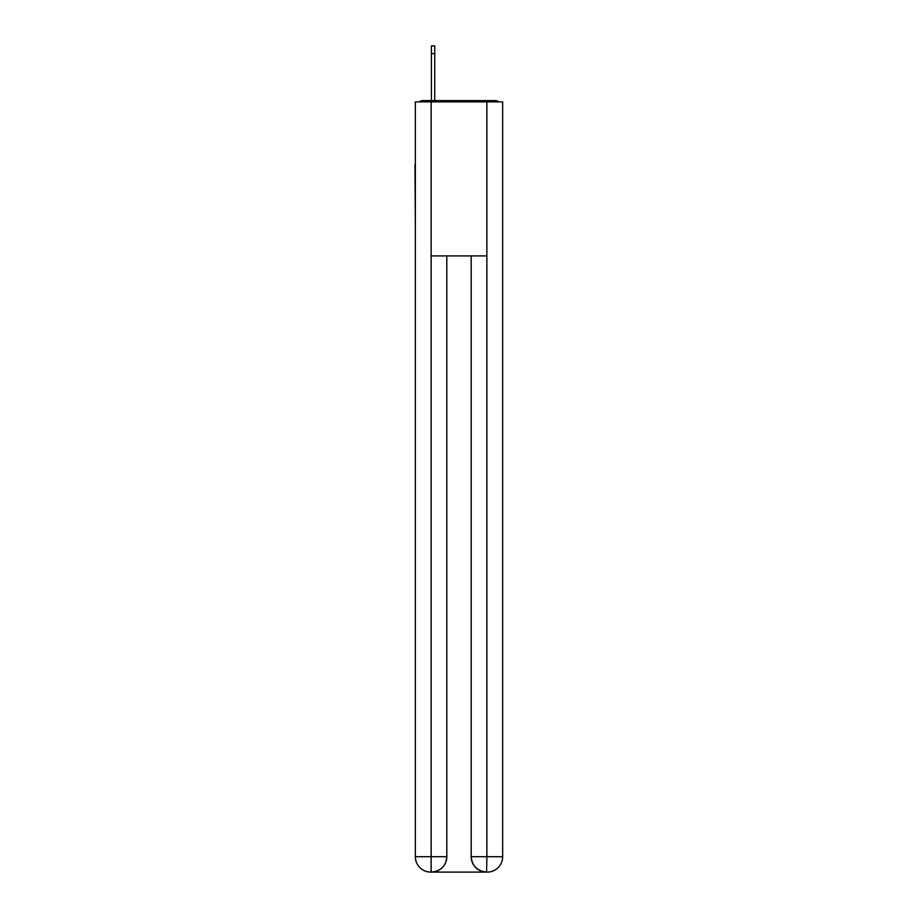 <?xml version="1.0" encoding="UTF-8"?>
<svg xmlns="http://www.w3.org/2000/svg" width="918" height="918" viewBox="0 0 918 918"><rect width="100%" height="100%" fill="white"/><g stroke="black" fill="none" stroke-linecap="round" stroke-linejoin="round"><path stroke-width="1.38" d="M502.651 222.03L502.651 113.683M415.349 164.77L415.349 113.683M414.97 164.77L415.349 222.03M498.726 101.875A5.129 5.129 0 0 0 495.33 100.59L422.67 100.59A5.129 5.129 0 0 0 419.274 101.875M422.67 100.59L431.403 100.59L431.403 45.9L434.742 45.9L434.742 100.59L438.976 100.59M479.024 100.59L495.33 100.59M431.139 101.875L431.139 255.915L486.861 255.915L486.861 101.875L415.349 101.875L415.349 856.701A15.399 15.399 0 0 0 430.76 872.1L486.597 872.1A15.399 15.399 0 0 1 471.198 856.701L471.198 255.915L471.198 856.701C471.978 865.777 477.119 870.907 486.597 872.1L486.861 856.701L502.651 856.701A15.399 15.399 0 0 1 487.24 872.1L486.965 872.1M486.861 101.875L502.651 101.875L502.651 856.701M446.802 255.915L446.802 856.701A15.399 15.399 0 0 1 431.403 872.1C440.927 871.102 446.056 865.972 446.802 856.701L446.802 255.915M415.349 856.701A15.399 15.399 0 0 0 430.76 872.1A15.399 15.399 0 0 1 415.349 856.701L431.139 856.701L431.139 872.1M446.802 856.701L431.139 856.701L431.139 255.915M471.198 856.701L486.861 856.701L486.861 255.915M434.742 53.6L431.403 53.6"/></g></svg>
